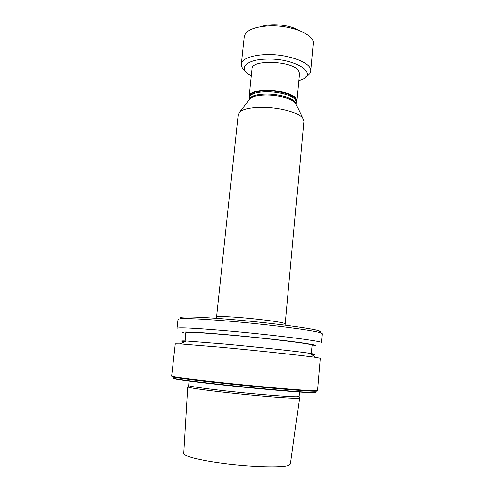 <?xml version="1.0" encoding="UTF-8"?>
<svg xmlns="http://www.w3.org/2000/svg" width="494" height="494" viewBox="0 0 494 494"><rect width="100%" height="100%" fill="white"/><g stroke="black" fill="none" stroke-linecap="round" stroke-linejoin="round"><path stroke-width="0.74" d="M299.457 392.063L299.055 396.521L296.758 396.799C289.817 396.904 263.827 394.904 237.336 392.156C210.815 389.414 190.042 386.58 188.652 385.629L189.017 381.041M299.315 397.787L299.432 398.127L297.264 398.318C290.256 398.473 263.938 396.478 237.101 393.687C210.234 390.902 189.221 387.994 187.844 386.987L188.029 386.679M173.332 378.274C173.388 379.077 188.171 381.133 217.687 384.449C264.512 389.655 319.42 394.039 315.376 392.452M173.919 377.941C170.356 378.46 184.929 380.559 217.638 384.252C256.201 388.525 304.094 392.65 313.005 392.563L315.58 392.347M180.736 318.284C179.526 317.728 180.001 317.333 182.163 317.111C188.109 316.586 202.231 317.191 224.523 318.926C263.469 321.971 311.313 328.078 318.815 330.752C320.884 331.4 321.273 331.875 319.982 332.184M223.603 320.705C263.642 323.873 312.838 330.097 320.433 332.74L322.366 333.728L321.594 342.719C324.521 341.335 269.502 334.339 222.584 330.406C193.278 327.991 178.106 327.287 177.068 328.294L178.093 319.328L180.18 318.741C186.226 318.247 200.7 318.902 223.603 320.705M185.701 333.222C174.944 331.19 190.875 331.505 224.498 334.444C248.785 336.556 278.208 339.693 296.215 342.076C314.283 344.54 319.599 345.8 312.159 345.843M185.015 341.527L185.775 332.579C186.757 331.814 200.107 332.518 225.814 334.691C266.624 338.192 314.622 344.139 312.214 345.201L311.195 354.118M310.689 353.741L311.455 354.025M184.509 341.768C180.057 341.014 180.594 340.761 186.121 340.996L223.535 343.935C257.053 346.973 298.814 351.555 310.213 353.383C315.678 354.241 316.154 354.599 311.634 354.457M220.818 347.233C257.535 350.629 303.359 355.569 315.524 357.384L320.26 358.298L317.488 390.6C320.223 391.946 264.413 387.345 217.15 382.146C187.646 378.873 172.474 376.836 171.634 376.039L175.302 343.83L180.125 343.873L220.818 347.233M317.401 390.668L314.814 390.859C305.805 390.871 256.707 386.586 217.169 382.239C187.584 378.954 172.425 376.916 171.702 376.125M261.165 26.639C270.391 23.101 288.589 24.657 297.691 29.77M305.872 76.854C308.88 75.242 310.51 73.334 310.763 71.136L313.326 43.497C315.197 34.58 289.966 24.453 267.767 25.966C253.397 27.114 245.58 30.659 244.32 36.612L241.368 64.208C241.183 66.418 242.4 68.604 245.036 70.784M310.763 71.136C312.572 62.942 287.138 53.401 264.833 54.599C250.402 55.538 242.579 58.743 241.368 64.208M298.777 80.75L301.451 79.781C319.297 73.371 293.924 57.625 265.593 59.144C246.494 59.694 238.571 67.937 248.791 74.52L251.218 76.002M249.402 97.553C248.945 93.625 254.256 91.371 265.321 90.797C281.636 90.192 299.815 97.12 296.301 102.239L296.875 100.776L299.475 73.458L298.512 70.617C292.497 60.855 251.403 59.28 251.977 68.715L249.118 96.009L249.396 97.534M296.875 100.776L295.887 98.176C292.528 93.743 277.69 89.822 265.297 90.223C255.342 90.68 249.945 92.606 249.118 96.009M285.038 325.157L303.903 121.172L302.618 117.961C298.16 112.249 277.48 106.976 260.258 107.402C250.26 107.667 243.486 109.149 239.93 111.848L238.201 114.614L216.378 318.303M184.775 341.385L185.583 341.255M299.574 398.028L290.398 464.027L288.014 465.589C280.882 467.707 254.305 467.108 228.203 464.014C202.065 460.933 182.978 456.178 183.675 453.375L187.72 386.864M314.851 391.89C316.401 392.298 315.82 392.495 313.122 392.477C304.285 392.471 265.05 389.192 227.987 385.264C190.857 381.343 167.96 378.083 173.962 377.83M172.332 376.422C167.979 376.792 192.37 380.114 229.766 384.023C267.106 387.938 305.743 391.192 314.542 391.254C316.95 391.279 317.679 391.143 316.722 390.834M296.11 104.222L296.314 102.11L295.338 99.56C292.028 95.231 277.461 91.396 265.297 91.785C255.522 92.217 250.223 94.101 249.414 97.429L249.192 99.535C250.192 96.324 255.478 94.515 265.062 94.107C277.233 93.73 291.806 97.546 295.116 101.85L296.104 104.209M296.264 104.802L295.301 102.906C291.948 98.565 277.183 94.706 264.852 95.076C257.683 95.305 252.774 96.447 250.125 98.51L249.174 99.751M239.93 111.848L248.927 100.072M285.026 323.805L283.445 323.07C278.394 321.582 256.565 318.797 238.793 317.426C224.739 316.376 217.36 316.228 216.656 316.981M296.091 104.438L302.754 118.122M188.652 385.629L187.844 386.987M318.815 330.752L320.433 332.74M310.213 353.383L315.524 357.384M186.121 340.996L180.125 343.873M182.163 317.111L180.18 318.741M298.907 396.633L299.432 398.127"/></g></svg>
